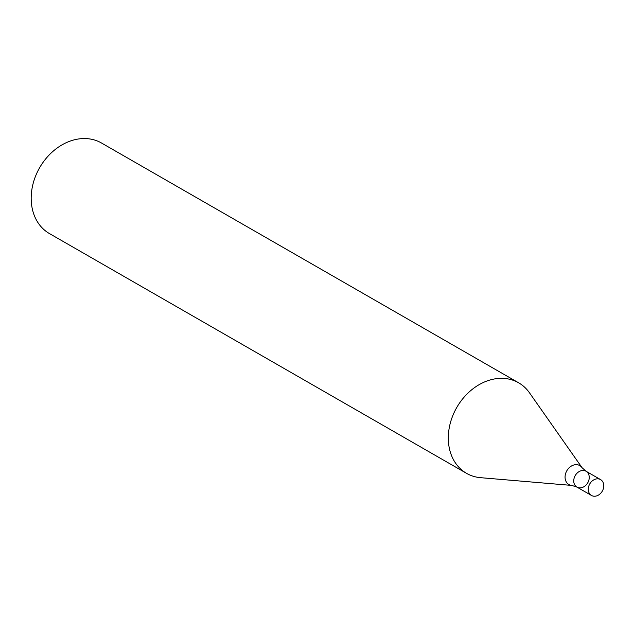<?xml version="1.0" encoding="UTF-8"?>
<svg xmlns="http://www.w3.org/2000/svg" width="634" height="634" viewBox="0 0 634 634"><rect width="100%" height="100%" fill="white"/><g stroke="black" fill="none" stroke-linecap="round" stroke-linejoin="round"><path stroke-width="0.95" d="M466.561 473.352L49.436 233.566A52.226 41.321 -60.1 0 1 37.002 172.789A52.226 41.321 -60.1 0 1 101.495 143.007L518.62 382.793A52.226 41.321 -60.1 0 1 529.43 392.739L582.028 467.67A10.921 8.638 -60.1 0 0 566.281 471.815A10.921 8.638 -60.1 0 0 571.82 485.43L480.596 477.679A52.226 41.321 -60.1 0 1 466.561 473.352A52.226 41.321 -60.1 0 1 454.126 412.568A52.226 41.321 -60.1 0 1 518.62 382.793M591.474 495.455A9.138 7.236 -60.1 0 1 589.295 484.82A9.138 7.236 -60.1 0 1 600.588 479.605A9.138 7.236 -60.1 0 1 602.3 491.136A9.138 7.236 -60.1 0 1 591.474 495.455L576.94 487.102A9.138 7.236 -60.1 0 1 574.761 476.459A9.138 7.236 -60.1 0 1 586.046 471.252A9.138 7.236 -60.1 0 1 587.766 482.775A9.138 7.236 -60.1 0 1 576.94 487.102A9.138 7.236 -60.1 0 1 574.761 476.459A9.138 7.236 -60.1 0 1 586.046 471.252L582.028 467.67M576.94 487.102L571.82 485.43M600.588 479.605L586.046 471.252"/></g></svg>
